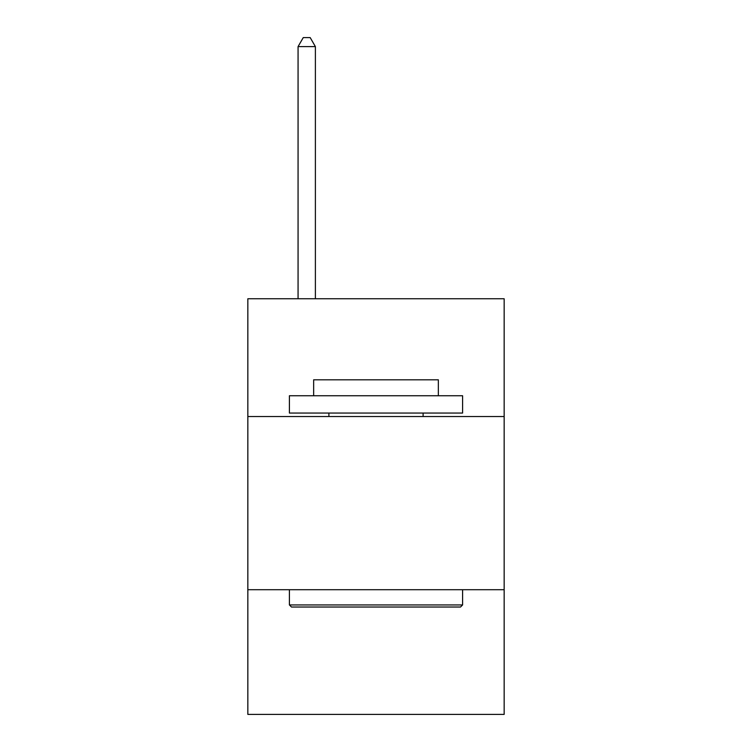 <?xml version="1.0" encoding="UTF-8"?>
<svg xmlns="http://www.w3.org/2000/svg" width="752" height="752" viewBox="0 0 752 752"><rect width="100%" height="100%" fill="white"/><g stroke="black" fill="none" stroke-linecap="round" stroke-linejoin="round"><path stroke-width="1.13" d="M504.16 416.523L504.16 298.76L247.84 298.76L247.84 416.523L504.16 416.523L504.16 714.4L247.84 714.4L247.84 416.523M504.16 589.709L247.84 589.709M291.485 607.024L289.407 604.946L462.593 604.946L460.515 607.024L291.485 607.024M462.593 395.74L462.593 413.064L289.407 413.064L289.407 395.74L462.593 395.74M313.65 395.74L313.65 379.807L438.35 379.807L438.35 395.74M462.593 589.709L462.593 604.946M289.407 589.709L289.407 604.946M423.103 413.064L423.103 416.523M328.897 413.064L328.897 416.523M315.389 298.76L315.389 46.605L298.065 46.605L298.065 298.76M298.065 46.605L303.263 37.6L310.191 37.6L315.389 46.605"/></g></svg>

